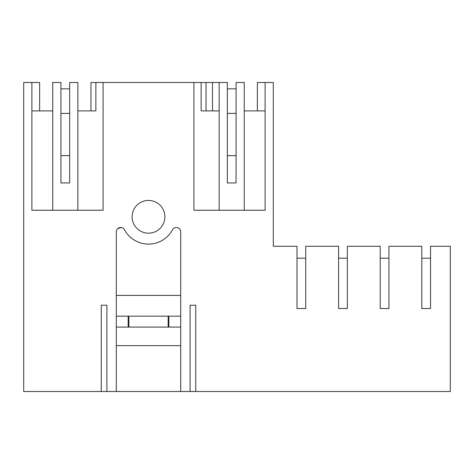 <?xml version="1.0" encoding="UTF-8"?>
<svg xmlns="http://www.w3.org/2000/svg" width="474" height="474" viewBox="0 0 474 474"><rect width="100%" height="100%" fill="white"/><g stroke="black" fill="none" stroke-linecap="round" stroke-linejoin="round"><path stroke-width="0.71" d="M77.86 210.249L77.86 82.5L69.666 82.5L69.666 182.952L60.933 182.952L60.933 82.5L52.744 82.5L52.744 210.249M39.644 110.886L39.644 82.5L31.888 82.5L31.888 210.249L103.077 210.249L103.077 82.5L193.925 82.5L193.925 210.249L265.114 210.249L265.114 82.5L273.302 82.5L273.302 246.279L296.997 246.279L296.997 308.521L305.736 308.521L305.736 258.182L296.997 258.182L296.997 308.521M77.86 110.886L95.872 110.886L90.961 110.886L90.961 82.5L103.077 82.5M31.888 110.886L52.744 110.886M31.888 82.5L23.7 82.5L23.7 391.5L101.264 391.5L101.264 305.244L106.899 305.244L106.899 391.5L116.29 391.5L116.29 231.881A4.367 4.367 180 0 1 124.502 229.801A27.296 27.296 180 0 0 172.506 229.801A4.367 4.367 180 0 1 180.713 231.881L180.713 391.5L190.104 391.5L190.104 305.244L195.738 305.244L195.738 391.5L450.3 391.5L450.3 246.279L430.534 246.279L430.534 308.521L430.534 258.182L421.801 258.182L421.801 308.521L430.534 308.521M305.736 308.521L305.736 246.279L338.602 246.279L338.602 308.521L347.335 308.521L347.335 246.279L380.201 246.279L380.201 308.521L388.935 308.521L388.935 246.279L421.801 246.279L421.801 308.521M132.122 216.802A16.377 16.377 180 0 0 148.504 233.178A16.377 16.377 180 0 0 164.881 216.802A16.377 16.377 180 0 0 148.504 200.419A16.377 16.377 180 0 0 132.122 216.802M101.264 391.5L106.899 391.5M219.148 110.886L201.13 110.886L201.13 82.5L193.925 82.5M201.13 82.5L206.048 82.5L206.048 110.886L201.13 110.886M219.148 210.249L219.148 82.5L206.048 82.5M95.872 110.886L95.872 82.5M69.666 110.886L69.666 155.656L60.933 155.656L60.933 110.886M190.104 391.5L195.738 391.5M180.713 391.5L116.29 391.5M257.364 110.886L257.364 82.5L265.114 82.5M236.07 110.886L236.07 155.656L227.336 155.656L227.336 110.886M265.114 110.886L244.258 110.886M244.258 210.249L244.258 82.5L236.07 82.5L236.07 182.952L227.336 182.952L227.336 82.5L219.148 82.5M212.488 82.5L212.488 110.886L212.488 82.5M116.29 327.078L128.158 327.078L128.158 316.164L116.29 316.164M168.845 316.164L128.851 316.164L128.851 327.078L168.845 327.078L168.845 316.164L180.713 316.164M121.344 227.567L118.002 228.415M116.29 295.415L180.713 295.415M168.845 327.078L180.713 327.078M128.851 327.078L128.158 327.078M116.29 345.641L180.713 345.641M128.851 316.164L128.158 316.164M280.567 246.279L273.302 246.279M60.933 155.656L60.933 182.952M60.933 88.834L69.666 88.834M60.933 113.399L69.666 113.399M227.336 155.656L227.336 182.952M227.336 88.834L236.07 88.834M227.336 113.399L236.07 113.399M347.335 308.521L347.335 258.182L338.602 258.182L338.602 308.521M388.935 308.521L388.935 258.182L380.201 258.182L380.201 308.521M168.152 316.164L168.152 327.078"/></g></svg>
